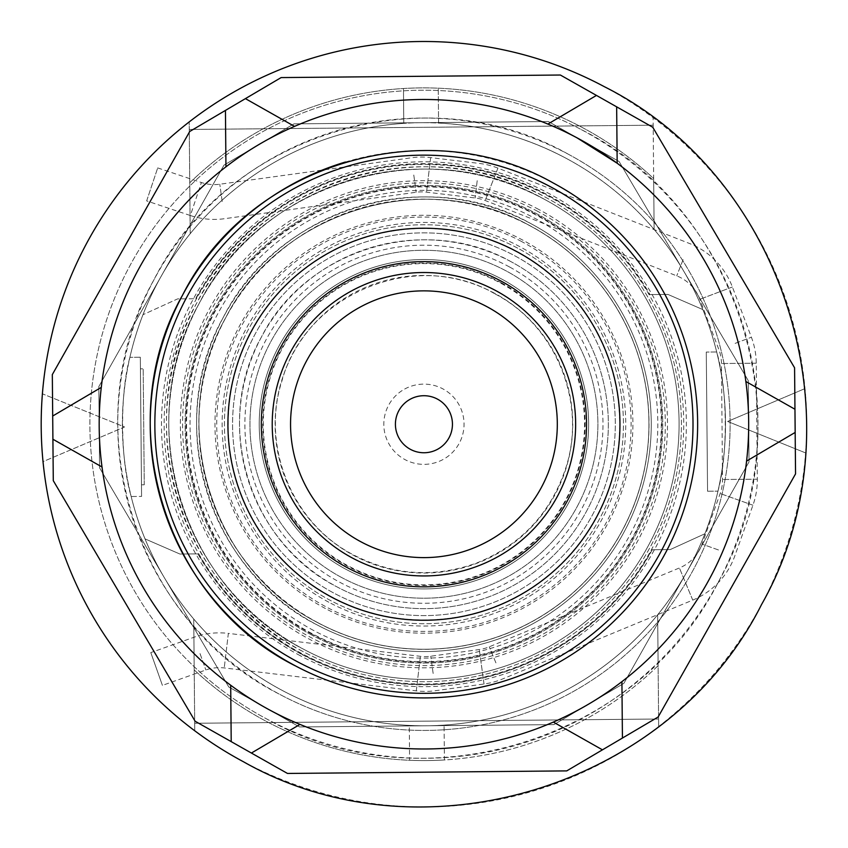 <?xml version="1.0" encoding="UTF-8"?>
<svg xmlns="http://www.w3.org/2000/svg" width="848" height="848" viewBox="0 0 848 848"><rect width="100%" height="100%" fill="white"/><g stroke="black" fill="none" stroke-linecap="round" stroke-linejoin="round"><path stroke-width="0.64" stroke-dasharray="4.24 3.18" d="M325.431 608.525A208.968 208.968 0 0 1 239.645 325.738A208.968 208.968 0 0 1 522.432 239.942A208.968 208.968 0 0 1 608.228 522.739A208.968 208.968 0 0 1 325.431 608.525M328.801 602.218A201.813 201.813 0 0 1 245.952 329.109A201.813 201.813 0 0 1 519.061 246.249A201.813 201.813 0 0 1 601.91 519.368A201.813 201.813 0 0 1 328.801 602.218M316.781 624.722C208.173 570.227 163.431 422.739 223.448 317.078C277.943 208.47 425.431 163.728 531.092 223.745A227.328 227.328 0 0 1 624.414 531.389A227.328 227.328 0 0 1 316.781 624.722A227.328 227.328 0 0 1 223.448 317.078A227.328 227.328 0 0 1 531.092 223.745A227.328 227.328 0 0 1 624.414 531.389A227.328 227.328 0 0 1 316.781 624.722M544.215 199.206A255.163 255.163 0 0 0 198.898 303.955A255.163 255.163 0 0 0 303.658 649.271A255.163 255.163 0 0 0 648.964 544.511A255.163 255.163 0 0 0 544.215 199.206A255.163 255.163 0 0 1 648.964 544.511A255.163 255.163 0 0 1 303.658 649.271C181.748 588.099 131.525 422.548 198.898 303.955C260.071 182.055 425.622 131.832 544.215 199.206A255.163 255.163 0 0 0 198.898 303.955A255.163 255.163 0 0 0 303.658 649.271A255.163 255.163 0 0 0 648.964 544.511A255.163 255.163 0 0 0 544.215 199.206A255.163 255.163 0 0 1 648.964 544.511A255.163 255.163 0 0 1 303.658 649.271C181.748 588.099 131.525 422.548 198.898 303.955C260.071 182.055 425.622 131.832 544.215 199.206M317.873 622.676A225.006 225.006 0 0 1 225.494 318.17A225.006 225.006 0 0 1 530 225.791A225.006 225.006 0 0 1 622.368 530.297A225.006 225.006 0 0 1 317.873 622.676C210.368 568.732 166.081 422.749 225.494 318.17C279.437 210.675 425.42 166.388 530 225.791A225.006 225.006 0 0 1 622.368 530.297A225.006 225.006 0 0 1 317.873 622.676C210.368 568.732 166.081 422.749 225.494 318.17C279.437 210.675 425.42 166.388 530 225.791A225.006 225.006 0 0 1 622.368 530.297A225.006 225.006 0 0 1 317.873 622.676M510.856 261.597A184.408 184.408 0 0 0 261.29 337.303A184.408 184.408 0 0 0 337.006 586.88A184.408 184.408 0 0 0 586.572 511.164A184.408 184.408 0 0 0 510.856 261.597A184.408 184.408 0 0 1 586.572 511.164A184.408 184.408 0 0 1 337.006 586.88C248.899 542.667 212.604 423.014 261.29 337.303C305.503 249.206 425.155 212.912 510.856 261.597M521.594 241.521A207.177 207.177 0 0 0 241.214 326.575A207.177 207.177 0 0 0 326.268 606.956A207.177 207.177 0 0 0 606.649 521.902A207.177 207.177 0 0 0 521.594 241.521M538.745 209.435A243.567 243.567 0 0 0 209.127 309.425A243.567 243.567 0 0 0 309.117 639.042A243.567 243.567 0 0 0 638.735 539.042A243.567 243.567 0 0 0 538.745 209.435M317.83 622.761A225.102 225.102 0 0 1 225.409 318.127A225.102 225.102 0 0 1 530.042 225.716A225.102 225.102 0 0 1 622.453 530.339A225.102 225.102 0 0 1 317.83 622.761M657.656 614.789L658.112 665.669A336.349 336.349 0 0 1 194.203 669.909L193.736 619.04A301.559 301.559 0 0 1 190.217 233.677L189.751 182.808A336.349 336.349 0 0 1 653.66 178.557L654.126 229.437A301.559 301.559 0 0 1 657.656 614.789L658.112 665.669A336.349 336.349 0 0 1 444.405 759.967L444.087 725.114L444.405 759.967A336.349 336.349 0 0 1 409.605 760.285L409.287 725.432A301.559 301.559 0 0 1 131.164 496.504L141.584 496.409L131.164 496.504C120.299 460.125 119.695 393.938 129.892 357.337A301.559 301.559 0 0 1 190.217 233.677L189.751 182.808A336.349 336.349 0 0 1 653.66 178.557L654.126 229.437A301.559 301.559 0 0 1 716.698 351.962L706.278 352.058L716.698 351.962C727.573 388.342 728.167 454.539 717.97 491.14A301.559 301.559 0 0 1 444.087 725.114A301.559 301.559 0 0 0 657.656 614.789L658.673 726.545L657.656 614.789M300.224 655.684A262.435 262.435 0 0 1 192.485 300.531A262.435 262.435 0 0 1 547.638 192.793A262.435 262.435 0 0 1 655.377 547.946A262.435 262.435 0 0 1 300.224 655.684M194.203 669.909L193.736 619.04A301.559 301.559 0 0 0 281.79 690.187A301.559 301.559 0 0 1 157.982 282.087A301.559 301.559 0 0 1 654.126 229.437L653.108 117.681L654.126 229.437A301.559 301.559 0 0 0 566.082 158.29A301.559 301.559 0 0 1 689.88 566.379A301.559 301.559 0 0 1 164.173 577.393A301.559 301.559 0 0 1 421.17 122.695C472.453 122.43 520.757 134.291 566.082 158.29A301.559 301.559 0 0 1 426.692 725.782A301.559 301.559 0 0 1 281.79 690.187C310.813 705.653 341.532 716.125 373.957 721.627A301.559 301.559 0 0 0 409.287 725.432L409.605 760.285A336.349 336.349 0 0 1 194.203 669.909M190.217 233.677A301.559 301.559 0 0 1 403.786 123.352L403.468 88.51L403.786 123.352A301.559 301.559 0 0 0 190.217 233.677L189.263 129.458L653.172 125.207L189.263 129.458L189.189 121.932L190.217 233.677M301.464 653.363A259.806 259.806 0 0 1 194.807 301.771A259.806 259.806 0 0 1 546.398 195.114A259.806 259.806 0 0 1 653.055 546.706A259.806 259.806 0 0 1 301.464 653.363M195.909 298.74A260.272 260.272 0 0 1 649.621 294.585L649.971 294.585A260.58 260.58 0 0 0 195.559 298.74L177.614 298.899L142.973 314.703L177.614 298.899L195.559 298.74M301.104 654.052A260.58 260.58 0 0 1 197.902 553.892L198.241 553.882A260.272 260.272 0 0 0 651.953 549.737L652.303 549.737A260.58 260.58 0 0 1 301.104 654.052M438.575 123.034L438.257 88.192L438.575 123.034A301.559 301.559 0 0 1 566.082 158.29A301.559 301.559 0 0 0 438.575 123.034M189.189 121.932A382.745 382.745 0 0 1 805.6 452.917L727.637 421.456L805.006 388.575L727.637 421.456L805.6 452.917A382.745 382.745 0 0 1 194.764 730.785A382.745 382.745 0 0 1 43.025 461.619L124.561 426.979L42.4 393.822A382.745 382.745 0 0 1 189.189 121.932M649.621 294.585L667.917 294.415L702.844 309.584L667.917 294.415L649.971 294.585M194.69 723.259L658.599 719.019L194.69 723.259L194.764 730.785L193.736 619.04L194.69 723.259M652.303 549.737L670.259 549.568L704.889 533.763L670.259 549.568L651.953 549.737M707.561 491.236L717.97 491.14L707.561 491.236L706.278 352.058L707.561 491.236M140.312 357.241L129.892 357.337L140.312 357.241L141.584 496.409L140.312 357.241M197.902 553.892L179.946 554.051L145.019 538.883L179.946 554.051L198.241 553.882M568.266 154.198A306.192 306.192 0 0 1 693.971 568.573A306.192 306.192 0 0 1 279.596 694.279A306.192 306.192 0 0 1 153.891 279.904A306.192 306.192 0 0 1 568.266 154.198A306.192 306.192 0 0 1 693.971 568.573A306.192 306.192 0 0 1 279.596 694.279C133.316 620.874 73.045 422.209 153.891 279.904C227.296 133.613 425.961 73.352 568.266 154.198M43.025 461.619A382.745 382.745 0 0 1 42.4 393.822L124.561 426.979L43.025 461.63M581.389 129.649A334.027 334.027 0 0 1 718.521 581.696A334.027 334.027 0 0 1 266.473 718.828A334.027 334.027 0 0 1 129.341 266.781A334.027 334.027 0 0 1 581.389 129.649A334.027 334.027 0 0 0 129.341 266.781A334.027 334.027 0 0 0 266.473 718.828C421.721 807.02 638.449 741.279 718.521 581.696C806.713 426.449 740.972 209.721 581.389 129.649M140.418 368.838L141.478 484.812L144.255 484.791L143.195 368.806L144.255 484.791L141.478 484.812L140.418 368.838L143.195 368.806L140.418 368.838M553.882 724.616L299.503 726.937L228.769 686.965L99.566 467.831L98.824 386.582L161.406 275.854L223.999 165.127L293.98 123.861L548.359 121.529L619.093 161.512L748.296 380.646L749.038 461.884L623.874 683.35L553.882 724.616L299.503 726.937L228.769 686.965L99.566 467.831L98.824 386.582L223.999 165.127L293.98 123.861L548.359 121.529L619.093 161.512L748.296 380.646L749.038 461.884L623.874 683.35L553.882 724.616M302.566 651.317A257.485 257.485 0 0 1 196.853 302.863A257.485 257.485 0 0 1 545.306 197.16A257.485 257.485 0 0 1 651.01 545.603A257.485 257.485 0 0 1 302.566 651.317C179.553 589.593 128.864 422.537 196.853 302.863C258.576 179.85 425.632 129.172 545.306 197.16A257.485 257.485 0 0 1 651.01 545.603A257.485 257.485 0 0 1 302.566 651.317M287.493 773.45L195.125 721.235L53.286 480.678L52.322 374.583L189.729 131.472L281.133 77.581L560.369 75.027L652.748 127.242L794.576 367.788L795.551 473.894L658.143 716.995L566.74 770.896L287.493 773.45M345.359 162.032A273.724 273.724 0 0 1 665.33 553.256A273.724 273.724 0 0 1 294.903 665.638M52.905 439.232L102.004 466.983A324.752 324.752 0 0 1 101.283 387.388L52.693 416.029M251.4 753.045L299.991 724.404A324.752 324.752 0 0 1 230.698 685.237L231.207 741.629M622.432 738.057L621.913 681.665A324.752 324.752 0 0 1 553.352 722.083L602.451 749.833M225.441 110.42L225.95 166.812A324.752 324.752 0 0 1 294.521 126.384L245.422 98.633M596.462 95.421L547.882 124.073A324.752 324.752 0 0 1 577.011 137.832M794.958 409.245L745.858 381.494A324.752 324.752 0 0 1 746.59 461.079L795.17 432.438M617.174 163.229L616.655 106.837M146.662 200.912L157.696 167.915L146.662 200.912L190.365 215.519L201.389 182.521L190.365 215.519A75.387 75.387 0 0 0 224.561 218.699L416.156 192.252A40.598 40.598 0 0 1 426.523 192.157L475.134 197.966A40.598 40.598 0 0 1 485.183 200.499L676.736 275.865A40.598 40.598 0 0 1 699.854 299.28L718.85 349.535A40.598 40.598 0 0 1 721.468 363.516L722.528 479.502A40.598 40.598 0 0 1 720.164 493.525L702.091 544.119A40.598 40.598 0 0 1 679.407 567.959L489.264 646.823A40.598 40.598 0 0 1 479.268 649.536L430.763 656.225A40.598 40.598 0 0 1 420.407 656.32L228.356 633.392L224.232 667.938L228.356 633.392A75.387 75.387 0 0 0 194.224 637.187L150.796 652.589L162.424 685.385L150.796 652.589M157.696 167.915L201.389 182.521A40.598 40.598 0 0 0 219.802 184.228L411.407 157.792A75.387 75.387 0 0 1 430.646 157.611L479.258 163.42A75.387 75.387 0 0 1 497.924 168.116L689.477 243.482A75.387 75.387 0 0 1 732.396 286.984L751.392 337.239A75.387 75.387 0 0 1 756.257 363.198L757.317 479.184A75.387 75.387 0 0 1 752.929 505.228L734.856 555.822A75.387 75.387 0 0 1 692.742 600.108L502.599 678.962A75.387 75.387 0 0 1 484.028 683.997L435.522 690.696A75.387 75.387 0 0 1 416.283 690.866L224.232 667.938A40.598 40.598 0 0 0 205.852 669.984L162.424 685.385M410.262 399.207A28.525 28.525 0 0 1 448.963 410.559A28.525 28.525 0 0 1 437.61 449.26A28.525 28.525 0 0 1 398.899 437.907A28.525 28.525 0 0 1 410.262 399.207M404.697 389.031A40.121 40.121 0 0 1 459.139 405.005A40.121 40.121 0 0 1 443.165 459.446A40.121 40.121 0 0 1 388.723 443.472A40.121 40.121 0 0 1 404.697 389.031M502.896 279.702A164.692 164.692 0 0 1 568.467 503.193A164.692 164.692 0 0 1 344.977 568.775A164.692 164.692 0 0 1 279.395 345.274A164.692 164.692 0 0 1 502.896 279.702A164.692 164.692 0 0 1 568.467 503.193A164.692 164.692 0 0 1 344.977 568.775A164.692 164.692 0 0 1 279.395 345.274A164.692 164.692 0 0 1 502.896 279.702A164.692 164.692 0 0 1 568.467 503.193A164.692 164.692 0 0 1 344.977 568.775A164.692 164.692 0 0 1 279.395 345.274A164.692 164.692 0 0 1 502.896 279.702M359.987 541.289A133.38 133.38 0 0 0 540.982 488.183A133.38 133.38 0 0 0 487.876 307.188A133.38 133.38 0 0 0 306.881 360.294A133.38 133.38 0 0 0 359.987 541.289M500.935 283.274A160.622 160.622 0 0 1 564.895 501.242A160.622 160.622 0 0 1 346.927 565.192A160.622 160.622 0 0 1 282.967 347.224A160.622 160.622 0 0 1 500.935 283.274M509.775 267.109A179.045 179.045 0 0 1 581.06 510.072A179.045 179.045 0 0 1 338.098 581.357A179.045 179.045 0 0 1 266.813 338.394A179.045 179.045 0 0 1 509.775 267.109M519.57 249.164A199.492 199.492 0 0 1 599.006 519.877A199.492 199.492 0 0 1 328.293 599.303A199.492 199.492 0 0 1 248.867 328.6A199.492 199.492 0 0 1 519.57 249.164A199.492 199.492 0 0 1 599.006 519.877A199.492 199.492 0 0 1 328.293 599.303A199.492 199.492 0 0 1 248.867 328.6A199.492 199.492 0 0 1 519.57 249.164M340.525 576.916A173.978 173.978 0 0 1 271.254 340.832A173.978 173.978 0 0 1 507.337 271.561A173.978 173.978 0 0 1 576.608 507.645A173.978 173.978 0 0 1 340.525 576.916A173.978 173.978 0 0 1 271.254 340.832A173.978 173.978 0 0 1 507.337 271.561A173.978 173.978 0 0 1 576.608 507.645A173.978 173.978 0 0 1 340.525 576.916M294.924 660.38A269.081 269.081 0 0 1 187.79 295.231A269.081 269.081 0 0 1 552.938 188.097A269.081 269.081 0 0 1 660.073 553.235A269.081 269.081 0 0 1 294.924 660.38M329.957 596.25A196.015 196.015 0 0 1 251.92 330.264A196.015 196.015 0 0 1 517.905 252.216A196.015 196.015 0 0 1 595.953 518.213A196.015 196.015 0 0 1 329.957 596.25A196.015 196.015 0 0 1 251.92 330.264A196.015 196.015 0 0 1 517.905 252.216A196.015 196.015 0 0 1 595.953 518.213A196.015 196.015 0 0 1 329.957 596.25A196.015 196.015 0 0 1 251.92 330.264A196.015 196.015 0 0 1 517.905 252.216A196.015 196.015 0 0 1 595.953 518.213A196.015 196.015 0 0 1 329.957 596.25A196.015 196.015 0 0 1 251.92 330.264A196.015 196.015 0 0 1 517.905 252.216A196.015 196.015 0 0 0 251.92 330.264A196.015 196.015 0 0 0 329.957 596.25M332.183 592.18A191.372 191.372 0 0 1 255.99 332.49A191.372 191.372 0 0 1 515.679 256.287A191.372 191.372 0 0 1 591.872 515.987A191.372 191.372 0 0 1 332.183 592.18A191.372 191.372 0 0 1 255.99 332.49A191.372 191.372 0 0 1 515.679 256.287A191.372 191.372 0 0 1 591.872 515.987A191.372 191.372 0 0 1 332.183 592.18A191.372 191.372 0 0 1 255.99 332.49A191.372 191.372 0 0 1 515.679 256.287A191.372 191.372 0 0 1 591.872 515.987A191.372 191.372 0 0 1 332.183 592.18A191.372 191.372 0 0 1 255.99 332.49A191.372 191.372 0 0 1 515.679 256.287A191.372 191.372 0 0 1 591.872 515.987A191.372 191.372 0 0 1 332.183 592.18M311.364 634.845A238.807 238.807 0 0 1 213.325 311.672A238.807 238.807 0 0 1 536.498 213.632A238.807 238.807 0 0 1 634.537 536.805A238.807 238.807 0 0 1 311.364 634.845A238.807 238.807 0 0 1 213.325 311.672A238.807 238.807 0 0 1 536.498 213.632A238.807 238.807 0 0 1 634.537 536.805A238.807 238.807 0 0 1 311.364 634.845M537.706 211.364A241.362 241.362 0 0 0 211.067 310.463A241.362 241.362 0 0 0 310.156 637.102A241.362 241.362 0 0 0 636.806 538.014A241.362 241.362 0 0 0 537.706 211.364M311.799 634.039A237.885 237.885 0 0 1 214.131 312.096A237.885 237.885 0 0 1 536.063 214.438A237.885 237.885 0 0 1 633.732 536.371A237.885 237.885 0 0 1 311.799 634.039M313.686 630.509A233.889 233.889 0 0 1 217.66 313.983A233.889 233.889 0 0 1 534.187 217.957A233.889 233.889 0 0 1 630.212 534.484A233.889 233.889 0 0 1 313.686 630.509M312.043 633.583A237.366 237.366 0 0 1 214.586 312.35A237.366 237.366 0 0 1 535.819 214.894A237.366 237.366 0 0 1 633.276 536.127A237.366 237.366 0 0 1 312.043 633.583M222.187 201.464L219.802 184.228L222.187 201.464M413.782 175.017L416.156 192.252L413.782 175.017M430.646 157.611L426.523 192.157L430.646 157.611M477.201 180.688L475.134 197.966L477.201 180.688M497.924 168.116L485.183 200.499L497.924 168.116M683.106 259.668L676.736 275.865L683.106 259.668M732.396 286.984L699.854 299.28L732.396 286.984M735.121 343.387L751.392 337.239L735.121 343.387M756.257 363.198L721.468 363.516L756.257 363.198M757.317 479.184L722.528 479.502L757.317 479.184M752.929 505.228L720.164 493.525L752.929 505.228M718.479 549.97L702.091 544.119L718.479 549.97M692.742 600.108L679.407 567.959L692.742 600.108M495.932 662.892L489.264 646.823L495.932 662.892M484.028 683.997L479.268 649.536L484.028 683.997M433.148 673.46L430.763 656.225L433.148 673.46M416.283 690.866L420.407 656.32L416.283 690.866M200.033 653.585L205.852 669.984L200.033 653.585M501.232 282.755A161.226 161.226 0 0 1 565.415 501.528A161.226 161.226 0 0 1 346.641 565.722A161.226 161.226 0 0 1 282.448 346.938A161.226 161.226 0 0 1 501.232 282.755M352.588 554.825A148.803 148.803 0 0 0 554.518 495.571A148.803 148.803 0 0 0 495.274 293.652A148.803 148.803 0 0 0 293.344 352.895A148.803 148.803 0 0 0 352.588 554.825M330.084 596.027A195.761 195.761 0 0 0 595.731 518.086A195.761 195.761 0 0 0 517.789 252.439A195.761 195.761 0 0 0 252.142 330.381A195.761 195.761 0 0 0 330.084 596.027M495.105 293.949C555.779 325.664 587.102 402.408 565.945 467.513C550.935 513.072 521.213 544.893 476.777 562.966C434.208 578.251 392.868 575.432 352.757 554.518C292.094 522.813 260.771 446.069 281.918 380.964C305.418 293.323 416.983 247.775 495.105 293.949"/><path stroke-width="1.27" d="M243.514 761.79C421.403 862.84 669.729 787.506 761.483 604.656C862.543 426.767 787.209 178.44 604.348 86.687A382.745 382.745 0 0 0 86.379 243.821A382.745 382.745 0 0 0 243.514 761.79M294.903 665.638C164.141 600.013 110.261 422.431 182.532 295.21C248.157 164.438 425.738 110.569 552.96 182.839A273.724 273.724 0 0 1 665.33 553.256A273.724 273.724 0 0 1 151.58 396.949A273.724 273.724 0 0 1 345.359 162.032M195.125 721.235L53.286 480.678L52.905 439.232L102.004 466.983A324.752 324.752 0 0 0 230.698 685.237L231.207 741.629L195.125 721.235M52.322 374.583L189.729 131.472L225.441 110.42L225.95 166.812A324.752 324.752 0 0 0 101.283 387.388L52.693 416.029L52.322 374.583M281.133 77.581L560.369 75.027L596.462 95.421L547.882 124.073A324.752 324.752 0 0 0 294.521 126.384L245.422 98.633L281.133 77.581M652.748 127.242L794.576 367.788L794.958 409.245L745.858 381.494A324.752 324.752 0 0 0 617.174 163.229L616.655 106.837L652.748 127.242M795.551 473.894L658.143 716.995L622.432 738.057L621.913 681.665A324.752 324.752 0 0 0 746.59 461.079L795.17 432.438L795.551 473.894M566.74 770.896L287.493 773.45L251.4 753.045L299.991 724.404A324.752 324.752 0 0 0 553.352 722.083L602.451 749.833L566.74 770.896M270.851 710.645A324.752 324.752 0 0 1 137.524 271.159A324.752 324.752 0 0 1 577.011 137.832A324.752 324.752 0 0 1 710.338 577.318A324.752 324.752 0 0 1 270.851 710.645M577.011 137.832L617.174 163.229M231.207 741.629L251.4 753.045M602.451 749.833L622.432 738.057M795.17 432.438L794.958 409.245M616.655 106.837L596.462 95.421M245.422 98.633L225.441 110.42M52.693 416.029L52.905 439.232M437.61 399.207A28.525 28.525 0 0 0 395.412 424.233A28.525 28.525 0 0 0 437.61 449.26A28.525 28.525 0 0 0 437.61 399.207M294.924 660.38A269.081 269.081 0 0 1 187.79 295.231A269.081 269.081 0 0 1 552.938 188.097A269.081 269.081 0 0 1 660.073 553.235A269.081 269.081 0 0 1 294.924 660.38M517.905 252.216A196.015 196.015 0 0 1 595.953 518.213A196.015 196.015 0 0 1 329.957 596.25A196.015 196.015 0 0 1 251.92 330.264A196.015 196.015 0 0 1 517.905 252.216A196.015 196.015 0 0 1 595.953 518.213A196.015 196.015 0 0 1 329.957 596.25A196.015 196.015 0 0 0 595.953 518.213A196.015 196.015 0 0 0 517.905 252.216M359.987 541.289A133.38 133.38 0 0 0 540.982 488.183A133.38 133.38 0 0 0 487.876 307.188A133.38 133.38 0 0 0 306.881 360.294A133.38 133.38 0 0 0 359.987 541.289M345.973 566.941A162.604 162.604 0 0 1 281.229 346.281A162.604 162.604 0 0 1 501.889 281.536A162.604 162.604 0 0 1 566.634 502.196A162.604 162.604 0 0 1 345.973 566.941M496.663 291.097A151.707 151.707 0 0 1 557.072 496.97A151.707 151.707 0 0 1 351.199 557.369A151.707 151.707 0 0 1 290.79 351.507A151.707 151.707 0 0 1 496.663 291.097"/></g></svg>
